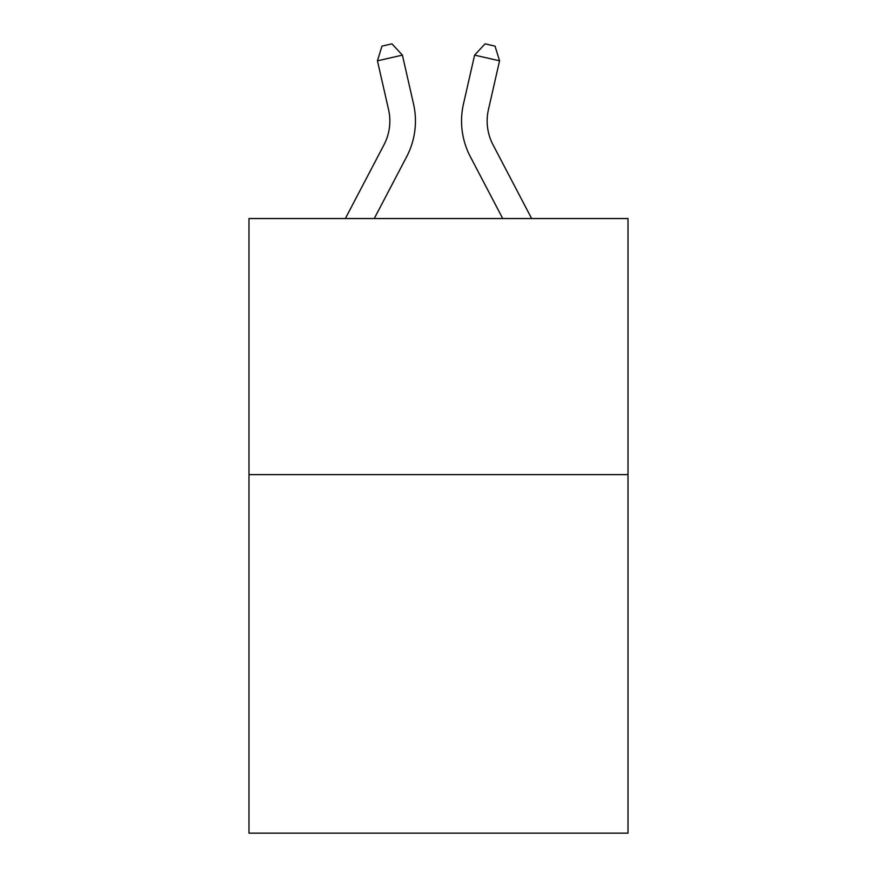 <?xml version="1.0" encoding="UTF-8"?>
<svg xmlns="http://www.w3.org/2000/svg" width="877" height="877" viewBox="0 0 877 877"><rect width="100%" height="100%" fill="white"/><g stroke="black" fill="none" stroke-linecap="round" stroke-linejoin="round"><path stroke-width="1.32" d="M628.009 474.621L628.009 833.15L248.991 833.15L248.991 218.537L628.009 218.537L628.009 474.621L248.991 474.621M413.527 103.946L402.4 55.13L413.527 103.946A76.825 76.825 0 0 1 406.676 156.665L374.271 218.537M531.637 218.537L493.006 144.782A51.217 51.217 0 0 1 488.434 109.636L499.561 60.82L474.6 55.13L463.473 103.946A76.825 76.825 0 0 0 470.324 156.665L502.729 218.537M493.006 144.782A51.217 51.217 0 0 1 488.434 109.636A51.217 51.217 0 0 0 493.006 144.782A51.217 51.217 0 0 1 488.434 109.636A51.217 51.217 0 0 0 493.006 144.782A51.217 51.217 0 0 1 488.434 109.636A51.217 51.217 0 0 0 493.006 144.782A51.217 51.217 0 0 1 488.434 109.636A51.217 51.217 0 0 0 493.006 144.782A51.217 51.217 0 0 1 488.434 109.636A51.217 51.217 0 0 0 493.006 144.782A51.217 51.217 0 0 1 488.434 109.636A51.217 51.217 0 0 0 493.006 144.782A51.217 51.217 0 0 1 488.434 109.636A51.217 51.217 0 0 0 493.006 144.782A51.217 51.217 0 0 1 488.434 109.636A51.217 51.217 0 0 0 493.006 144.782A51.217 51.217 0 0 1 488.434 109.636A51.217 51.217 0 0 0 493.006 144.782A51.217 51.217 0 0 1 488.434 109.636A51.217 51.217 0 0 0 493.006 144.782A51.217 51.217 0 0 1 488.434 109.636A51.217 51.217 0 0 0 493.006 144.782A51.217 51.217 0 0 1 488.434 109.636A51.217 51.217 0 0 0 493.006 144.782A51.217 51.217 0 0 1 488.434 109.636A51.217 51.217 0 0 0 493.006 144.782A51.217 51.217 0 0 1 488.434 109.636A51.217 51.217 0 0 0 493.006 144.782A51.217 51.217 0 0 1 488.434 109.636A51.217 51.217 0 0 0 493.006 144.782A51.217 51.217 0 0 1 488.434 109.636A51.217 51.217 0 0 0 493.006 144.782A51.217 51.217 0 0 1 488.434 109.636A51.217 51.217 0 0 0 493.006 144.782A51.217 51.217 0 0 1 488.434 109.636A51.217 51.217 0 0 0 493.006 144.782A51.217 51.217 0 0 1 488.434 109.636A51.217 51.217 0 0 0 493.006 144.782A51.217 51.217 0 0 1 488.434 109.636M499.561 60.82L495.034 46.13L485.047 43.85L474.6 55.13L463.473 103.946M345.363 218.537L383.994 144.782A51.217 51.217 0 0 0 388.566 109.636L377.439 60.82L381.966 46.13L391.953 43.85L402.4 55.13L377.439 60.82"/></g></svg>
